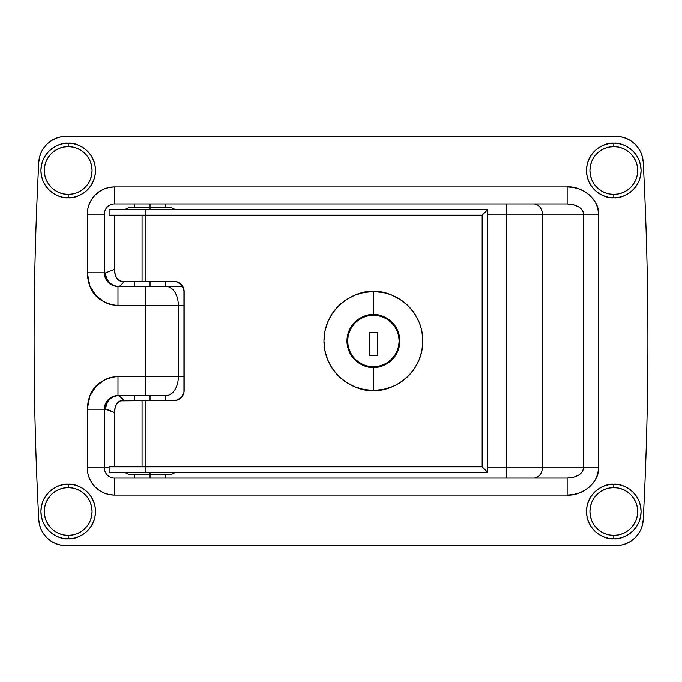 <?xml version="1.0" encoding="UTF-8"?>
<svg xmlns="http://www.w3.org/2000/svg" width="682" height="682" viewBox="0 0 682 682"><rect width="100%" height="100%" fill="white"/><g stroke="black" fill="none" stroke-linecap="round" stroke-linejoin="round"><path stroke-width="1.02" d="M87.296 272.8L98.89 272.8L87.296 272.8L87.296 214.165L87.816 208.845L89.376 203.722L91.891 199.008L95.284 194.873L99.419 191.48L104.133 188.965L109.256 187.405L114.576 186.885L567.143 186.885L573.264 187.405L579.146 188.965L584.568 191.48L589.316 194.873L593.221 199.008L596.111 203.722L597.901 208.845L598.498 214.165L598.498 467.835L597.901 473.155L596.111 478.278L593.221 482.992L589.316 487.127L584.568 490.52L579.146 493.035L573.264 494.595L567.143 495.115L114.576 495.115L109.256 494.595L104.133 493.035L99.419 490.52L95.284 487.127L91.891 482.992L89.376 478.278L87.816 473.155L87.296 467.835L87.296 409.2L89.836 396.191L95.864 386.481L104.866 379.559L110.731 377.342L117.986 376.464L145.266 376.464L145.266 305.536L117.986 305.536L110.731 304.658L104.866 302.441L95.864 295.519L89.836 285.809L87.296 272.8L104.346 272.8L104.346 214.165L104.346 272.8A13.64 13.64 0 0 0 117.986 286.44L112.47 285.272L108.472 282.57L105.608 278.52L104.346 272.8C105.267 281.299 109.811 285.843 117.986 286.44L117.986 305.536L145.266 305.536L145.266 376.464L178.352 376.464L178.352 305.536L184.14 305.536L145.266 305.536L178.352 305.536A19.096 12.267 -90 0 0 166.084 286.44L117.986 286.44L117.986 305.536C98.498 303.302 88.268 292.39 87.296 272.8L104.346 272.8A13.64 13.64 0 0 0 117.986 286.44L145.266 286.44L145.266 305.536L145.266 286.44L166.084 286.44A19.096 12.267 90 0 1 178.352 305.536L178.352 376.464A19.096 12.267 90 0 1 166.084 395.56L117.986 395.56A13.64 13.64 0 0 0 104.346 409.2L104.346 467.835L109.12 467.835L87.296 467.835A27.28 27.28 0 0 0 114.576 495.115L114.576 478.065A10.23 10.23 0 0 1 104.346 467.835L104.346 409.2L108.08 409.712L114.729 412.627L105.642 409.2L87.296 409.2L87.296 467.835L104.346 467.835A10.23 10.23 0 0 0 114.576 478.065L114.576 495.115L567.143 495.115L567.143 478.065L114.576 478.065L567.143 478.065L567.143 495.115C582.658 496.334 599.904 481.33 598.498 467.835L583.664 467.835L583.664 214.165L542.352 214.165L542.352 467.835L583.664 467.835L582.411 471.748L578.83 475.073L573.468 477.289L567.143 478.065C577.108 477.417 582.616 474.007 583.664 467.835L598.498 467.835L598.498 214.165L542.352 214.165L542.352 467.835L506.752 467.835L506.752 214.165L487.63 214.165L542.352 214.165A10.23 8.9 90 0 0 533.452 203.935A10.23 8.9 -90 0 1 542.352 214.165L506.752 214.165L506.752 203.935L506.752 467.835L583.664 467.835L583.664 214.165L598.498 214.165C599.904 200.67 582.658 185.666 567.143 186.885L114.576 186.885A27.28 27.28 0 0 0 87.296 214.165L87.296 272.8M98.89 409.2L87.296 409.2C88.268 389.61 98.498 378.698 117.986 376.464L117.986 395.56L166.084 395.56A19.096 12.267 -90 0 0 178.352 376.464L145.266 376.464L145.266 395.56L145.266 376.464L117.986 376.464L117.986 395.56C109.811 396.157 105.267 400.701 104.346 409.2L105.608 403.48L108.472 399.43L112.47 396.728L117.986 395.56A13.64 13.64 0 0 0 104.346 409.2L98.89 409.2M487.63 467.835L506.752 467.835L506.752 478.065L506.752 467.835L487.63 467.835M615.965 136.4A27.28 27.28 0 0 1 643.211 162.248A27.28 27.28 0 0 0 643.211 162.214A3410 3410 0 0 1 643.211 519.752A27.28 27.28 0 0 1 615.965 545.6L66.035 545.6A27.28 27.28 0 0 1 38.789 519.752A27.28 27.28 0 0 0 38.789 519.786A3410 3410 0 0 1 38.789 162.248A27.28 27.28 0 0 0 38.789 162.248A27.28 27.28 0 0 1 66.035 136.4L60.886 136.886L55.924 138.344L51.321 140.705L47.254 143.893L43.861 147.789L41.261 152.256L39.547 157.133L38.789 162.248C35.66 221.795 34.1 281.376 34.1 341C34.1 400.624 35.66 460.205 38.789 519.752L39.547 524.867L41.261 529.744L43.861 534.211L47.254 538.107L51.321 541.295L55.924 543.656L60.886 545.114L66.035 545.6L615.965 545.6L621.114 545.114L626.076 543.656L630.679 541.295L634.746 538.107L638.139 534.211L640.739 529.744L642.453 524.867L643.211 519.752C646.34 460.205 647.9 400.624 647.9 341C647.9 281.376 646.34 221.795 643.211 162.248L642.453 157.133L640.739 152.256L638.139 147.789L634.746 143.893L630.679 140.705L626.076 138.344L621.114 136.886L615.965 136.4L66.035 136.4A27.28 27.28 0 0 0 66.026 136.4L615.965 136.4L66.035 136.4L60.886 136.886A27.28 27.28 0 0 0 60.86 136.894M114.729 269.373L105.642 272.8A13.64 13.205 -90 0 0 118.856 286.44A13.64 13.205 90 0 1 105.642 272.8M104.346 214.165L87.296 214.165L104.346 214.165A10.23 10.23 0 0 1 114.576 203.935L114.576 186.885L114.576 203.935L567.143 203.935L114.576 203.935A10.23 10.23 0 0 0 104.346 214.165M55.933 138.335A27.28 27.28 0 0 0 39.539 157.175M642.461 157.175A27.28 27.28 0 0 0 626.067 138.335M621.14 136.894A27.28 27.28 0 0 0 621.114 136.886L626.076 138.344M647.9 342.236A3410 3410 0 0 0 647.9 339.764M66.035 545.6L615.965 545.6L621.114 545.114A27.28 27.28 0 0 0 621.14 545.106M626.067 543.665A27.28 27.28 0 0 0 642.461 524.825M39.539 524.825A27.28 27.28 0 0 0 55.933 543.665M60.86 545.106A27.28 27.28 0 0 0 60.886 545.114L55.924 543.656M34.1 339.764A3410 3410 0 0 0 34.1 342.236M621.114 545.114L626.076 543.656M640.739 529.744L642.453 524.867M60.886 136.886L55.924 138.344M41.261 152.256L39.547 157.133M596.111 478.278L593.221 482.992L589.316 487.127M579.146 493.035L573.264 494.595L567.143 495.115M104.133 493.035L99.419 490.52L95.284 487.127M87.816 473.155L87.296 467.835M104.133 188.965L109.256 187.405L114.576 186.885M579.146 188.965L584.568 191.48L589.316 194.873M597.901 208.845L598.498 214.165M533.452 478.065A10.23 8.9 90 0 0 542.352 467.835A10.23 8.9 -90 0 1 533.452 478.065M583.349 212.17L583.664 214.165C582.616 207.993 577.108 204.583 567.143 203.935L573.468 204.711L578.83 206.927L580.885 208.479L583.349 212.17M567.143 203.935L567.143 186.885L567.143 203.935M184.14 376.464L178.352 376.464L184.14 376.464M182.767 286.44L166.084 286.44L182.767 286.44M118.856 286.44L120.39 285.647L124.422 281.325M118.856 395.56A13.64 13.205 -90 0 0 105.642 409.2C106.486 400.973 110.885 396.43 118.856 395.56L124.422 400.675L120.39 396.353L118.856 395.56M150.04 209.715L150.04 207.157L129.58 207.157L170.5 207.157L150.04 207.157L150.04 209.715M150.04 472.285L150.04 474.843L170.5 474.843L129.58 474.843L150.04 474.843L150.04 472.285M487.545 209.715L482.157 215.171L145.922 215.171L145.922 281.325L175.905 281.521L181.148 284.317L183.944 289.56L183.944 392.44L181.148 397.683L175.905 400.479L120.552 400.871L116.844 403.667L115.275 406.992L114.729 410.905L114.729 466.829L142.061 466.829L142.061 400.675L142.061 466.829L145.922 466.829L145.922 400.675L145.922 466.829L482.157 466.829L487.545 472.285M114.729 466.829L109.12 466.829L109.12 472.285L487.63 472.285L482.157 466.829L482.157 215.171L482.157 466.829L114.729 466.829L114.729 410.905A10.23 7.238 90 0 1 121.959 400.675L173.91 400.675A10.23 10.23 0 0 0 175.905 400.479L173.91 400.675A10.23 10.23 0 0 0 184.14 390.445L183.944 392.44M114.729 215.171L121.106 215.171L114.729 215.171L114.729 271.095L115.275 275.008L116.844 278.333L119.188 280.549L121.959 281.325L142.061 281.325L142.061 215.171L121.106 215.171L145.922 215.171L145.922 209.715L109.12 209.715L109.12 215.171L114.729 215.171L114.729 271.095A10.23 7.238 90 0 0 121.959 281.325L145.922 281.325L145.922 215.171L142.061 215.171L142.061 281.325L173.91 281.325A10.23 10.23 0 0 1 184.14 291.555L184.14 390.445M177.823 399.899L175.905 400.479A10.23 10.23 0 0 0 183.356 394.375L179.596 398.953M179.596 283.047L182.418 285.869L184.14 291.555M109.171 472.285L145.922 472.285L145.922 466.829L145.922 472.285L487.63 472.285L487.63 209.715L109.171 209.715M109.137 466.829L115.437 466.829M115.437 215.171L109.137 215.171M109.342 215.171L110.262 215.171M145.922 215.171L482.157 215.171L487.63 209.715L145.922 209.715L145.922 215.171M183.356 287.625A10.23 10.23 0 0 0 173.91 281.325M150.04 203.935L150.04 207.157L150.04 203.935M150.04 281.325L150.04 286.44L150.04 281.325M150.04 395.56L150.04 400.675L150.04 395.56M150.04 474.843L150.04 478.065L150.04 474.843M68.2 143.22A27.28 27.28 0 0 1 95.48 170.5A27.28 27.28 0 0 1 68.2 197.78C76.179 198.88 95.105 190.696 95.48 170.5C95.105 150.304 76.179 142.12 68.2 143.22L68.2 146.63A23.87 23.87 0 0 1 92.07 170.5A23.87 23.87 0 0 1 68.2 194.37L68.2 197.78L68.2 194.37L63.545 193.91L59.061 192.554L54.935 190.346L51.321 187.38L48.354 183.765L46.146 179.639L44.79 175.155L44.33 170.5L44.79 165.845L46.146 161.361L48.354 157.235L51.321 153.62L54.935 150.654L59.061 148.446L63.545 147.09L68.2 146.63L72.855 147.09L77.339 148.446L81.465 150.654L85.079 153.62L88.046 157.235L90.254 161.361L91.61 165.845L92.07 170.5L91.61 175.155L90.254 179.639L88.046 183.765L85.079 187.38L81.465 190.346L77.339 192.554L72.855 193.91L68.2 194.37A23.87 23.87 0 0 1 44.33 170.5A23.87 23.87 0 0 1 68.2 146.63L68.2 143.22C60.221 142.12 41.295 150.304 40.92 170.5C41.295 190.696 60.221 198.88 68.2 197.78A27.28 27.28 0 0 1 40.92 170.5A27.28 27.28 0 0 1 68.2 143.22L62.88 143.74L57.757 145.3L53.043 147.815L48.908 151.208L45.515 155.343L43 160.057L41.44 165.18L40.92 170.5L41.44 175.82L43 180.943L45.515 185.657L48.908 189.792L53.043 193.185L57.757 195.7L62.88 197.26L68.2 197.78L73.52 197.26L78.643 195.7L83.357 193.185L87.492 189.792L90.885 185.657L93.4 180.943L94.96 175.82L95.48 170.5L94.96 165.18L93.4 160.057L90.885 155.343L87.492 151.208L83.357 147.815L78.643 145.3L73.52 143.74L68.2 143.22M68.2 484.22A27.28 27.28 0 0 1 95.48 511.5A27.28 27.28 0 0 1 68.2 538.78C76.179 539.88 95.105 531.696 95.48 511.5C95.105 491.304 76.179 483.12 68.2 484.22L68.2 487.63A23.87 23.87 0 0 1 92.07 511.5A23.87 23.87 0 0 1 68.2 535.37L68.2 538.78L68.2 535.37L63.545 534.91L59.061 533.554L54.935 531.346L51.321 528.38L48.354 524.765L46.146 520.639L44.79 516.155L44.33 511.5L44.79 506.845L46.146 502.361L48.354 498.235L51.321 494.621L54.935 491.654L59.061 489.446L63.545 488.09L68.2 487.63L72.855 488.09L77.339 489.446L81.465 491.654L85.079 494.621L88.046 498.235L90.254 502.361L91.61 506.845L92.07 511.5L91.61 516.155L90.254 520.639L88.046 524.765L85.079 528.38L81.465 531.346L77.339 533.554L72.855 534.91L68.2 535.37A23.87 23.87 0 0 1 44.33 511.5A23.87 23.87 0 0 1 68.2 487.63L68.2 484.22C60.221 483.12 41.295 491.304 40.92 511.5C41.295 531.696 60.221 539.88 68.2 538.78A27.28 27.28 0 0 1 40.92 511.5A27.28 27.28 0 0 1 68.2 484.22L62.88 484.74L57.757 486.3L53.043 488.815L48.908 492.208L45.515 496.343L43 501.057L41.44 506.18L40.92 511.5L41.44 516.82L43 521.943L45.515 526.657L48.908 530.792L53.043 534.185L57.757 536.7L62.88 538.26L68.2 538.78L73.52 538.26L78.643 536.7L83.357 534.185L87.492 530.792L90.885 526.657L93.4 521.943L94.96 516.82L95.48 511.5L94.96 506.18L93.4 501.057L90.885 496.343L87.492 492.208L83.357 488.815L78.643 486.3L73.52 484.74L68.2 484.22M613.8 143.22A27.28 27.28 0 0 1 641.08 170.5A27.28 27.28 0 0 1 613.8 197.78C621.779 198.88 640.705 190.696 641.08 170.5C640.705 150.304 621.779 142.12 613.8 143.22L613.8 146.63A23.87 23.87 0 0 1 637.67 170.5A23.87 23.87 0 0 1 613.8 194.37L613.8 197.78L613.8 194.37L609.145 193.91L604.661 192.554L600.535 190.346L596.921 187.38L593.954 183.765L591.746 179.639L590.39 175.155L589.93 170.5L590.39 165.845L591.746 161.361L593.954 157.235L596.921 153.62L600.535 150.654L604.661 148.446L609.145 147.09L613.8 146.63L618.455 147.09L622.939 148.446L627.065 150.654L630.679 153.62L633.646 157.235L635.854 161.361L637.21 165.845L637.67 170.5L637.21 175.155L635.854 179.639L633.646 183.765L630.679 187.38L627.065 190.346L622.939 192.554L618.455 193.91L613.8 194.37A23.87 23.87 0 0 1 589.93 170.5A23.87 23.87 0 0 1 613.8 146.63L613.8 143.22C605.821 142.12 586.895 150.304 586.52 170.5C586.895 190.696 605.821 198.88 613.8 197.78A27.28 27.28 0 0 1 586.52 170.5A27.28 27.28 0 0 1 613.8 143.22L608.48 143.74L603.357 145.3L598.643 147.815L594.508 151.208L591.115 155.343L588.6 160.057L587.04 165.18L586.52 170.5L587.04 175.82L588.6 180.943L591.115 185.657L594.508 189.792L598.643 193.185L603.357 195.7L608.48 197.26L613.8 197.78L619.12 197.26L624.243 195.7L628.957 193.185L633.092 189.792L636.485 185.657L639 180.943L640.56 175.82L641.08 170.5L640.56 165.18L639 160.057L636.485 155.343L633.092 151.208L628.957 147.815L624.243 145.3L619.12 143.74L613.8 143.22M613.8 538.78A27.28 27.28 0 0 1 586.52 511.5A27.28 27.28 0 0 1 613.8 484.22C605.821 483.12 586.895 491.304 586.52 511.5C586.895 531.696 605.821 539.88 613.8 538.78L613.8 535.37A23.87 23.87 0 0 1 589.93 511.5A23.87 23.87 0 0 1 613.8 487.63L613.8 484.22L613.8 487.63L618.455 488.09L622.939 489.446L627.065 491.654L630.679 494.621L633.646 498.235L635.854 502.361L637.21 506.845L637.67 511.5L637.21 516.155L635.854 520.639L633.646 524.765L630.679 528.38L627.065 531.346L622.939 533.554L618.455 534.91L613.8 535.37L609.145 534.91L604.661 533.554L600.535 531.346L596.921 528.38L593.954 524.765L591.746 520.639L590.39 516.155L589.93 511.5L590.39 506.845L591.746 502.361L593.954 498.235L596.921 494.621L600.535 491.654L604.661 489.446L609.145 488.09L613.8 487.63A23.87 23.87 0 0 1 637.67 511.5A23.87 23.87 0 0 1 613.8 535.37L613.8 538.78C621.779 539.88 640.705 531.696 641.08 511.5C640.705 491.304 621.779 483.12 613.8 484.22A27.28 27.28 0 0 1 641.08 511.5A27.28 27.28 0 0 1 613.8 538.78L619.12 538.26L624.243 536.7L628.957 534.185L633.092 530.792L636.485 526.657L639 521.943L640.56 516.82L641.08 511.5L640.56 506.18L639 501.057L636.485 496.343L633.092 492.208L628.957 488.815L624.243 486.3L619.12 484.74L613.8 484.22L608.48 484.74L603.357 486.3L598.643 488.815L594.508 492.208L591.115 496.343L588.6 501.057L587.04 506.18L586.52 511.5L587.04 516.82L588.6 521.943L591.115 526.657L594.508 530.792L598.643 534.185L603.357 536.7L608.48 538.26L613.8 538.78M373.395 314.572A26.428 26.428 0 0 1 399.822 341A26.428 26.428 0 0 1 373.395 367.428C365.663 368.493 347.317 360.565 346.959 341C347.317 321.435 365.663 313.507 373.395 314.564L373.395 291.555C358.928 289.569 324.623 304.402 323.95 341C324.623 377.598 358.928 392.431 373.395 390.445A49.445 49.445 0 0 1 323.95 341A49.445 49.445 0 0 1 373.395 291.555L363.745 292.501L354.47 295.315L345.927 299.884L338.434 306.039L332.279 313.532L327.71 322.075L324.896 331.35L323.95 341L324.896 350.65L327.71 359.925L332.279 368.468L338.434 375.961L345.927 382.116L354.47 386.685L363.745 389.499L373.395 390.445L373.395 367.436L368.237 366.925L363.276 365.424L358.706 362.977L354.7 359.695L351.418 355.689L348.971 351.119L347.47 346.158L346.959 341L347.47 335.842L348.971 330.881L351.418 326.311L354.7 322.305L358.706 319.023L363.276 316.576L368.237 315.075L373.395 314.564L378.553 315.075L383.514 316.576L388.084 319.023L392.09 322.305L395.372 326.311L397.819 330.881L399.32 335.842L399.831 341L399.32 346.158L397.819 351.119L395.372 355.689L392.09 359.695L388.084 362.977L383.514 365.424L378.553 366.925L373.395 367.436L378.553 366.916L383.506 365.416L388.075 362.977L392.082 359.687L395.372 355.68L397.811 351.111L399.311 346.158L399.822 341L399.311 335.842L397.811 330.889L395.372 326.32L392.082 322.313L388.075 319.023L383.506 316.584L378.553 315.084L373.395 314.572L368.237 315.084L363.284 316.584L358.715 319.023L354.708 322.313L351.418 326.32L348.979 330.889L347.479 335.842L346.968 341L347.479 346.158L348.979 351.111L351.418 355.68L354.708 359.687L358.715 362.977L363.284 365.416L368.237 366.916L373.395 367.428L373.395 390.445L383.045 389.499L392.32 386.685L396.702 384.605L400.863 382.116L408.356 375.961L414.511 368.468L419.08 359.925L421.894 350.65L422.84 341L421.894 331.35L420.709 326.644L419.08 322.075L414.511 313.532L408.356 306.039L400.863 299.884L392.32 295.315L387.751 293.686L383.045 292.501L373.395 291.555L373.395 314.564C381.127 313.507 399.473 321.435 399.831 341C399.473 360.565 381.127 368.493 373.395 367.436A26.428 26.428 0 0 1 346.968 341A26.428 26.428 0 0 1 373.395 314.572M373.395 390.445C387.862 392.431 422.167 377.598 422.84 341C422.167 304.402 387.862 289.569 373.395 291.555A49.445 49.445 0 0 1 422.84 341A49.445 49.445 0 0 1 373.395 390.445M387.7 362.406L391.596 359.201L387.7 362.406L383.25 364.785L378.416 366.251L373.395 366.745A25.745 25.745 0 0 1 347.65 341A25.745 25.745 0 0 1 373.395 315.255A25.745 25.745 0 0 1 399.141 341A25.745 25.745 0 0 1 373.395 366.745L368.374 366.251L363.54 364.785L359.09 362.406L355.194 359.201L359.09 362.406M394.801 326.695L391.596 322.799L387.7 319.594L391.596 322.799L394.801 326.695L397.18 331.145L398.646 335.979L399.141 341L398.646 346.021L397.18 350.855L394.801 355.305L391.596 359.201M359.09 319.594L355.194 322.799L351.989 326.695L355.194 322.799L359.09 319.594L363.54 317.215L368.374 315.749L373.395 315.255L378.416 315.749L383.25 317.215L387.7 319.594M355.194 359.201L351.989 355.305L349.61 350.855L348.144 346.021L347.65 341L348.144 335.979L349.61 331.145L351.989 326.695M377.317 332.475L369.474 332.475L369.474 355.663L377.317 355.663L377.317 332.475L369.474 332.475L369.474 355.663L377.317 355.663L369.474 355.663L369.474 332.475L377.317 332.475L377.317 355.663L377.317 332.475M124.465 209.715L129.58 207.157M175.615 472.285L170.5 474.843M124.465 472.285L129.58 474.843M175.615 209.715L170.5 207.157M165.385 478.065L165.385 474.843M165.385 400.675L165.385 395.56M165.385 286.44L165.385 281.325M165.385 207.157L165.385 203.935M134.695 478.065L134.695 474.843M134.695 400.675L134.695 395.56M134.695 286.44L134.695 281.325M134.695 207.157L134.695 203.935"/></g></svg>

